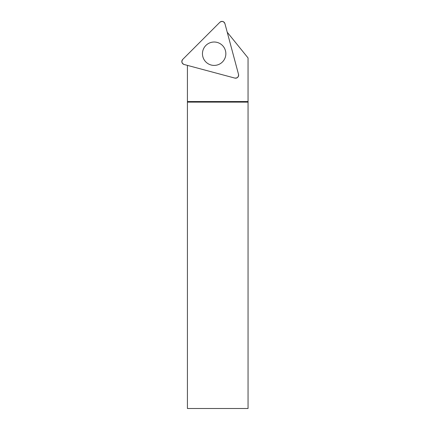 <?xml version="1.0" encoding="UTF-8"?>
<svg xmlns="http://www.w3.org/2000/svg" width="430" height="430" viewBox="0 0 430 430"><rect width="100%" height="100%" fill="white"/><g stroke="black" fill="none" stroke-linecap="round" stroke-linejoin="round"><path stroke-width="0.64" d="M238.521 74.363L224.933 23.645A3.031 3.031 0 0 0 219.859 22.285L182.728 59.415A3.031 3.031 0 0 0 184.088 64.489L234.807 78.077A3.031 3.031 0 0 0 238.521 74.363M217.182 42.414A11.701 11.701 0 0 0 202.858 50.686A11.701 11.701 0 0 0 211.13 65.011A11.701 11.701 0 0 0 225.454 56.739A11.701 11.701 0 0 0 217.182 42.414M187.421 65.382L187.421 102.125L248.056 102.125L248.051 57.942L227.233 32.228M187.421 102.125L187.421 408.5L248.056 408.5L248.056 102.125M187.421 101.55L248.051 101.55M184.088 64.489L234.807 78.077C237.414 78.206 238.65 76.97 238.521 74.363L224.933 23.645C223.74 21.323 222.052 20.871 219.859 22.285L182.728 59.415C181.315 61.608 181.766 63.296 184.088 64.489"/></g></svg>

